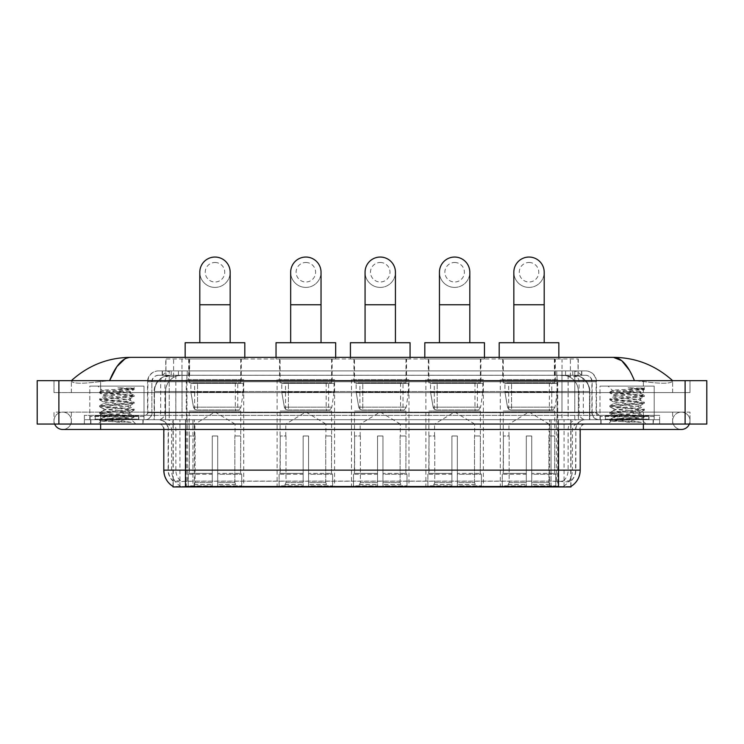 <?xml version="1.0" encoding="UTF-8"?>
<svg xmlns="http://www.w3.org/2000/svg" width="744" height="744" viewBox="0 0 744 744"><rect width="100%" height="100%" fill="white"/><g stroke="black" fill="none" stroke-linecap="round" stroke-linejoin="round"><path stroke-width="0.56" stroke-dasharray="3.72 2.79" d="M557.749 379.589L500.284 379.589L557.749 379.589L557.749 486.948L500.284 486.948L557.749 486.948M500.284 379.589L500.284 486.948M334.586 379.589L277.121 379.589L334.586 379.589L334.586 486.948L277.121 486.948L334.586 486.948M277.121 379.589L277.121 486.948M408.977 379.589L351.503 379.589L408.977 379.589L408.977 486.948L351.503 486.948L408.977 486.948M351.503 379.589L351.503 486.948M483.368 379.589L425.894 379.589L483.368 379.589L483.368 486.948L425.894 486.948L483.368 486.948M425.894 379.589L425.894 486.948M243.716 379.589L186.251 379.589L243.716 379.589L243.716 486.948L186.251 486.948L243.716 486.948M186.251 379.589L186.251 486.948M573.15 375.255L575.968 375.45C578.004 376.055 578.702 376.445 578.042 376.613L570.397 376.613L566.035 375.673L557.061 375.274L186.939 375.274L177.965 375.673L173.603 376.613L165.958 376.613L165.707 358.989L578.293 358.989L165.707 358.989M575.038 375.32A16.266 16.266 0 0 1 589.843 391.521L589.843 419.709L154.157 419.709L589.843 419.709M165.707 376.501L168.962 375.32L176.133 375.255L170.85 375.255M168.962 375.32A16.266 16.266 0 0 0 154.157 391.521L154.492 419.709M173.017 486.948L570.983 486.948M173.017 486.409L173.017 419.709L570.983 419.709L173.017 419.709M241.279 358.989L188.688 358.989L241.279 358.989L241.279 379.589L188.688 379.589L241.279 379.589M188.688 358.989L188.688 379.589M480.922 358.989L428.33 358.989L480.922 358.989L480.922 379.589L428.33 379.589L480.922 379.589M428.33 358.989L428.33 379.589M406.54 358.989L353.949 358.989L406.54 358.989L406.54 379.589L353.949 379.589L406.54 379.589M353.949 358.989L353.949 379.589M332.149 358.989L279.558 358.989L332.149 358.989L332.149 379.589L279.558 379.589L332.149 379.589M279.558 358.989L279.558 379.589M555.312 358.989L502.721 358.989L555.312 358.989L555.312 379.589L502.721 379.589L555.312 379.589M502.721 358.989L502.721 379.589M578.293 358.989L578.042 376.613L578.042 358.989M176.133 375.255L567.867 375.255M143.201 419.709L90.61 419.709L143.201 419.709L143.201 424.052L90.61 424.052L143.201 424.052M90.61 419.709L90.61 424.052M653.39 419.709L600.799 419.709L653.39 419.709L653.39 424.052L600.799 424.052L653.39 424.052M600.799 419.709L600.799 424.052M143.741 416.463L90.061 416.463L143.741 416.463L143.741 419.709L90.061 419.709L143.741 419.709M90.061 416.463L90.061 419.709M653.939 416.463L600.259 416.463L653.939 416.463L653.939 419.709L600.259 419.709L653.939 419.709M600.259 416.463L600.259 419.709M558.511 486.502C565.301 487.05 569.411 487.05 570.825 486.502L173.175 486.502C174.589 487.05 178.69 487.05 185.488 486.502M551.053 486.455L551.053 470.134L164.126 470.134A18.972 18.684 -90 0 0 173.017 486.297L173.175 481.191C174.58 481.991 178.69 481.991 185.488 481.191L558.511 481.191C565.301 481.991 569.402 481.991 570.825 481.191A14.638 14.638 0 0 0 575.865 470.134L192.947 470.134L192.947 486.455M570.825 486.502L570.983 480.875A14.638 14.415 90 0 0 575.596 470.134L575.865 429.474A9.756 9.756 0 0 1 585.621 419.709L158.379 419.709L585.621 419.709M173.175 481.191A14.638 14.638 0 0 1 168.135 470.134L168.135 429.474L580.199 429.474A5.422 5.422 0 0 1 585.621 424.052L158.379 424.052L585.621 424.052M605.142 419.709L649.056 419.709L605.142 419.709L605.142 416.463L649.056 416.463L605.142 416.463M649.056 419.709L649.056 416.463M94.944 419.709L138.858 419.709L94.944 419.709L94.944 416.463L138.858 416.463L94.944 416.463M138.858 419.709L138.858 416.463M659.63 419.709L84.37 419.709L659.63 419.709L659.63 424.052L84.37 424.052L659.63 424.052L659.63 419.709L643.365 419.709L659.63 419.709L659.63 424.052L659.63 415.375L84.37 415.375L659.63 415.375L659.63 419.709M570.983 480.875L563.617 480.782C561.478 481.48 557.293 481.591 551.053 481.108L192.947 481.108C186.716 481.591 182.531 481.48 180.383 480.782L173.017 480.875A14.638 14.415 -90 0 1 168.404 470.134L185.488 470.134L185.488 429.474L168.135 429.474C167.558 423.541 164.303 420.295 158.379 419.709M84.37 424.052L84.37 419.709L84.37 424.052L84.37 419.709L643.365 419.709L84.37 419.709L84.37 424.052L643.365 424.052L84.37 424.052M162.173 370.912L581.827 370.912L162.173 370.912L162.173 375.255L581.827 375.255L162.173 375.255M585.621 375.255L158.379 375.255L585.621 375.255A6.51 6.51 0 0 1 592.131 381.756L592.131 412.66L147.535 412.66A2.706 2.706 0 0 1 144.82 415.375L599.18 415.375L144.82 415.375M158.379 370.912L585.621 370.912L158.379 370.912A10.844 10.844 0 0 0 147.535 381.756L592.131 381.756L151.869 381.756L151.869 412.66A7.049 7.049 0 0 1 144.82 419.709L599.18 419.709L144.82 419.709M585.621 370.912A10.844 10.844 0 0 1 596.465 381.756L596.465 412.66L561.971 412.66L561.971 415.375M648.787 415.375L605.411 415.375L648.787 415.375L648.787 419.709L605.411 419.709L648.787 419.709M605.411 415.375L605.411 419.709M138.589 415.375L95.213 415.375L138.589 415.375L138.589 419.709L95.213 419.709L138.589 419.709M95.213 415.375L95.213 419.709M84.37 415.375L84.37 419.709L84.37 415.375M90.88 419.709L142.922 419.709L90.88 419.709L90.88 424.052L142.922 424.052L90.88 424.052M142.922 419.709L142.922 424.052M139.128 419.709L94.674 419.709L139.128 419.709A0.539 0.539 0 0 1 138.589 419.17L95.213 419.17L138.589 419.17L138.589 415.915A0.539 0.539 0 0 1 139.128 415.375L94.674 415.375L139.128 415.375M94.674 419.709A0.539 0.539 0 0 0 95.213 419.17L95.213 415.915A0.539 0.539 0 0 0 94.674 415.375M144.011 415.375L144.011 386.099L144.011 419.709L89.791 419.709L89.791 386.099L144.011 386.099L89.791 386.099L144.011 386.099L89.791 386.099L89.791 415.375L144.011 415.375L89.791 415.375M131.167 422.36L110.819 418.63L130.786 418.956C132.125 419.737 100.245 420.462 100.84 421.141L131.167 422.36L99.622 419.57L134.18 416.129L99.622 412.688L134.18 409.247L99.622 405.806L134.18 402.355L99.622 398.914L134.18 395.473L99.622 392.032L102.309 390.479C100.924 389.698 134.311 388.973 133.678 388.294L117.878 387.791C126.248 388.87 130.423 390.116 130.414 391.521L115.943 391.521L102.309 390.479L97.929 386.099L135.882 386.099L97.929 386.099M99.715 391.921L134.18 388.591L133.65 388.228L135.882 386.099M128.972 418.63C123.402 417.644 102.56 416.677 103.351 415.701C102.514 414.557 131.288 413.404 130.46 412.26C131.288 411.116 102.514 409.963 103.351 408.819C102.514 407.666 131.288 406.522 130.46 405.368C131.288 404.224 102.514 403.071 103.351 401.927C102.514 400.784 131.288 399.63 130.46 398.486L130.46 400.207L134.087 402.253M119.905 422.36L99.622 420.434L134.18 416.993L99.622 413.552L134.18 410.102L99.622 406.661L134.087 403.322L130.46 405.368L130.46 407.089C131.288 405.945 102.514 404.792 103.351 403.648C102.514 402.504 131.288 401.351 130.46 400.207C131.288 399.063 102.514 397.91 103.351 396.766L99.715 398.812M134.087 403.322L99.622 399.779L134.087 396.44L130.46 398.486C131.288 397.343 102.514 396.189 103.351 395.045L103.351 396.766C102.514 395.622 131.288 394.469 130.46 393.325L134.087 395.371M134.087 396.44L99.715 392.999L103.351 395.045C102.514 393.902 131.288 392.748 130.46 391.604L130.46 393.325C129.521 392.73 124.685 392.125 115.943 391.521M134.087 410.214L130.46 412.26L130.46 413.98C131.288 412.836 102.514 411.683 103.351 410.539C102.514 409.386 131.288 408.242 130.46 407.089L134.087 409.135M99.715 399.881L103.472 402.067L103.351 403.648L99.715 405.694M110.819 418.63L103.351 417.421C102.514 416.277 131.288 415.124 130.46 413.98L134.087 416.026M99.715 406.773L103.472 408.949L103.351 410.539L99.715 412.585M99.715 413.655L103.472 415.84L103.351 417.421L99.715 419.467M99.715 392.999L134.087 389.558L130.414 391.521M134.087 417.096L130.749 419.039L135.882 424.052L97.929 424.052L135.882 424.052M99.715 420.537L100.868 421.206L97.929 424.052M134.087 388.48L129.912 387.791M134.087 389.558L117.878 387.791M601.078 419.709L653.12 419.709L601.078 419.709L601.078 424.052L653.12 424.052L601.078 424.052M653.12 419.709L653.12 424.052M649.326 419.709L604.872 419.709L649.326 419.709A0.539 0.539 0 0 1 648.787 419.17L605.411 419.17L648.787 419.17L648.787 415.915A0.539 0.539 0 0 1 649.326 415.375L604.872 415.375L649.326 415.375M604.872 419.709A0.539 0.539 0 0 0 605.411 419.17L605.411 415.915A0.539 0.539 0 0 0 604.872 415.375M654.209 415.375L654.209 386.099L654.209 419.709L599.99 419.709L599.99 386.099L654.209 386.099L599.99 386.099L654.209 386.099L599.99 386.099L599.99 415.375L654.209 415.375L599.99 415.375M641.365 422.36L621.017 418.63L640.984 418.956C642.323 419.737 610.443 420.462 611.038 421.141L641.365 422.36L609.82 419.57L644.378 416.129L609.82 412.688L644.378 409.247L609.82 405.806L644.378 402.355L609.82 398.914L644.378 395.473L609.82 392.032L612.507 390.479C611.122 389.698 644.499 388.973 643.876 388.294L628.076 387.791C636.446 388.87 640.621 390.116 640.612 391.521L626.141 391.521L612.507 390.479L608.118 386.099L646.071 386.099L608.118 386.099M609.913 391.921L644.378 388.591L643.848 388.228L646.071 386.099M639.17 418.63C633.6 417.644 612.758 416.677 613.54 415.701C612.712 414.557 641.486 413.404 640.649 412.26C641.486 411.116 612.712 409.963 613.54 408.819C612.712 407.666 641.486 406.522 640.649 405.368C641.486 404.224 612.712 403.071 613.54 401.927C612.712 400.784 641.486 399.63 640.649 398.486L640.649 400.207L644.285 402.253M630.103 422.36L609.82 420.434L644.378 416.993L609.82 413.552L644.378 410.102L609.82 406.661L644.285 403.322L640.649 405.368L640.649 407.089C641.486 405.945 612.712 404.792 613.54 403.648C612.712 402.504 641.486 401.351 640.649 400.207C641.486 399.063 612.712 397.91 613.54 396.766L609.913 398.812M644.285 403.322L609.82 399.779L644.285 396.44L640.649 398.486C641.486 397.343 612.712 396.189 613.54 395.045L613.54 396.766C612.712 395.622 641.486 394.469 640.649 393.325L644.285 395.371M644.285 396.44L609.913 392.999L613.54 395.045C612.712 393.902 641.486 392.748 640.649 391.604L640.649 393.325C639.719 392.73 634.883 392.125 626.141 391.521M644.285 410.214L640.649 412.26L640.649 413.98C641.486 412.836 612.712 411.683 613.54 410.539C612.712 409.386 641.486 408.242 640.649 407.089L644.285 409.135M609.913 399.881L613.67 402.067L613.54 403.648L609.913 405.694M621.017 418.63L613.54 417.421C612.712 416.277 641.486 415.124 640.649 413.98L644.285 416.026M609.913 406.773L613.67 408.949L613.54 410.539L609.913 412.585M609.913 413.655L613.67 415.84L613.54 417.421L609.913 419.467M609.913 392.999L644.285 389.558L640.612 391.521M644.285 417.096L640.947 419.039L646.071 424.052L608.118 424.052L646.071 424.052M609.913 420.537L611.066 421.206L608.118 424.052M644.285 388.48L640.11 387.791M644.285 389.558L628.076 387.791M214.979 287.417A15.178 15.178 0 0 0 230.166 272.239A15.178 15.178 0 0 1 214.979 287.417A15.178 15.178 0 0 0 230.166 272.239A15.178 15.178 0 0 0 214.979 257.052A15.178 15.178 0 0 0 199.801 272.239A15.178 15.178 0 0 0 214.979 287.417A15.178 15.178 0 0 1 199.801 272.239M214.979 262.474A9.756 9.756 0 0 1 224.744 272.239A9.756 9.756 0 0 1 214.979 281.995A9.756 9.756 0 0 1 205.223 272.239A9.756 9.756 0 0 1 214.979 262.474M199.801 342.724L230.166 342.724L199.801 342.724M194.919 435.975L194.919 424.052L235.048 424.052L214.979 411.999L194.919 424.052L235.048 424.052L235.048 435.975M234.862 482.568L234.862 435.975L234.862 482.568L235.662 484.484L238.136 486.948L217.694 486.948L240.647 486.948L217.694 486.948L217.694 485.86L241.735 485.86L217.694 485.86L217.694 474.254L241.735 474.254L217.694 474.254L217.694 473.389L240.87 473.389L217.694 473.389L217.694 486.948L240.647 486.948L241.735 485.86L241.735 474.254L240.591 473.389L240.74 435.975L240.591 473.389L241.735 474.254L241.735 485.86L240.647 486.948L238.136 486.948L235.662 484.484L234.862 482.568L217.694 482.568L217.694 486.948L217.694 435.975L217.694 482.568L234.862 482.568M212.273 435.975L217.694 435.975L212.273 435.975L212.273 473.389L189.376 473.389L212.273 473.389L212.273 435.975L212.273 482.568L212.273 435.975L217.694 435.975L217.694 473.389L217.694 435.975L212.273 435.975M195.105 435.975L195.105 482.568L194.305 484.484L191.831 486.948L212.273 486.948L212.273 482.568L212.273 486.948L189.32 486.948L212.273 486.948L212.273 485.86L212.273 486.948L189.32 486.948L188.232 485.86L212.273 485.86L188.232 485.86L188.232 474.254L212.273 474.254L212.273 485.86L212.273 474.254L188.232 474.254L189.097 473.389L212.273 473.389L212.273 474.254L212.273 473.389L189.097 473.389L189.376 435.975L189.376 473.389L188.232 474.254L188.232 485.86L189.32 486.948L191.831 486.948L194.305 484.484L195.105 482.568L195.105 435.975L189.227 435.975L195.105 435.975M189.227 411.041L240.74 411.041L189.227 411.041L189.227 435.975M240.74 411.041L240.74 435.975M194.649 382.844L235.318 382.844L194.649 382.844L194.649 411.041L235.318 411.041L194.649 411.041M235.318 382.844L235.318 411.041M189.227 358.989L240.74 358.989L189.227 358.989L189.227 382.844L240.74 382.844L189.227 382.844M240.74 358.989L240.74 382.844M185.163 357.362L185.163 358.989L244.804 358.989L185.163 358.989M244.804 357.362L244.804 358.989M185.163 342.724L244.804 342.724M240.591 435.975L234.862 435.975L240.591 435.975M243.176 383.383L190.892 383.383L243.176 383.383L243.176 392.06L190.892 392.06L190.892 383.383L190.892 392.06L193.496 407.173C194.147 409.033 195.495 409.963 197.532 409.953L237.755 409.953L197.541 409.953L197.541 383.383L197.532 409.953C195.495 409.963 194.156 409.033 193.496 407.173L190.892 392.06L243.176 392.06L240.982 407.173L193.496 407.173L240.982 407.173C239.577 409.516 238.508 410.446 237.764 409.953L237.755 383.383L197.541 383.383L237.755 383.383M305.849 287.417A15.178 15.178 0 0 0 321.036 272.239A15.178 15.178 0 0 1 305.849 287.417A15.178 15.178 0 0 0 321.036 272.239A15.178 15.178 0 0 0 305.849 257.052A15.178 15.178 0 0 0 290.672 272.239A15.178 15.178 0 0 0 305.849 287.417A15.178 15.178 0 0 1 290.672 272.239M305.849 262.474A9.756 9.756 0 0 1 315.614 272.239A9.756 9.756 0 0 1 305.849 281.995A9.756 9.756 0 0 1 296.093 272.239A9.756 9.756 0 0 1 305.849 262.474M290.672 342.724L321.036 342.724L290.672 342.724M285.789 435.975L285.789 424.052L325.918 424.052L305.849 411.999L285.789 424.052L325.918 424.052L325.918 435.975M325.733 482.568L325.733 435.975L325.733 482.568L326.532 484.484L329.006 486.948L308.565 486.948L331.517 486.948L308.565 486.948L308.565 485.86L332.605 485.86L308.565 485.86L308.565 474.254L332.605 474.254L308.565 474.254L308.565 473.389L331.74 473.389L308.565 473.389L308.565 486.948L331.517 486.948L332.605 485.86L332.605 474.254L331.461 473.389L331.61 435.975L331.461 473.389L332.605 474.254L332.605 485.86L331.517 486.948L329.006 486.948L326.532 484.484L325.733 482.568L308.565 482.568L308.565 486.948L308.565 435.975L308.565 482.568L325.733 482.568M303.143 435.975L308.565 435.975L303.143 435.975L303.143 473.389L280.246 473.389L303.143 473.389L303.143 435.975L303.143 482.568L303.143 435.975L308.565 435.975L308.565 473.389L308.565 435.975L303.143 435.975M285.975 435.975L285.975 482.568L285.175 484.484L282.701 486.948L303.143 486.948L303.143 482.568L303.143 486.948L280.19 486.948L303.143 486.948L303.143 485.86L303.143 486.948L280.19 486.948L279.102 485.86L303.143 485.86L279.102 485.86L279.102 474.254L303.143 474.254L303.143 485.86L303.143 474.254L279.102 474.254L279.967 473.389L303.143 473.389L303.143 474.254L303.143 473.389L279.967 473.389L280.246 435.975L280.246 473.389L279.102 474.254L279.102 485.86L280.19 486.948L282.701 486.948L285.175 484.484L285.975 482.568L285.975 435.975L280.097 435.975L285.975 435.975M280.097 411.041L331.61 411.041L280.097 411.041L280.097 435.975M331.61 411.041L331.61 435.975M285.519 382.844L326.188 382.844L285.519 382.844L285.519 411.041L326.188 411.041L285.519 411.041M326.188 382.844L326.188 411.041M280.097 358.989L331.61 358.989L280.097 358.989L280.097 382.844L331.61 382.844L280.097 382.844M331.61 358.989L331.61 382.844M276.033 357.362L276.033 358.989L335.674 358.989L276.033 358.989M335.674 357.362L335.674 358.989M276.033 342.724L335.674 342.724M331.461 435.975L325.733 435.975L331.461 435.975M334.047 383.383L281.762 383.383L334.047 383.383L334.047 392.06L281.762 392.06L281.762 383.383L281.762 392.06L284.366 407.173C285.017 409.033 286.366 409.963 288.412 409.953L328.625 409.953L288.412 409.953L288.412 383.383L288.412 409.953C286.366 409.963 285.026 409.033 284.366 407.173L281.762 392.06L334.047 392.06L331.852 407.173L284.366 407.173L331.852 407.173C330.448 409.516 329.378 410.446 328.634 409.953L328.625 383.383L288.412 383.383L328.625 383.383M380.24 287.417A15.178 15.178 0 0 0 395.427 272.239A15.178 15.178 0 0 1 380.24 287.417A15.178 15.178 0 0 0 395.427 272.239A15.178 15.178 0 0 0 380.24 257.052A15.178 15.178 0 0 0 365.062 272.239A15.178 15.178 0 0 0 380.24 287.417A15.178 15.178 0 0 1 365.062 272.239M380.24 262.474A9.756 9.756 0 0 1 390.005 272.239A9.756 9.756 0 0 1 380.24 281.995A9.756 9.756 0 0 1 370.484 272.239A9.756 9.756 0 0 1 380.24 262.474M365.062 342.724L395.427 342.724L365.062 342.724M360.18 435.975L360.18 424.052L400.3 424.052L380.24 411.999L360.18 424.052L400.3 424.052L400.3 435.975M400.114 482.568L400.114 435.975L400.114 482.568L400.923 484.484L403.397 486.948L382.955 486.948L405.908 486.948L382.955 486.948L382.955 485.86L406.996 485.86L382.955 485.86L382.955 474.254L406.996 474.254L382.955 474.254L382.955 473.389L406.122 473.389L382.955 473.389L382.955 486.948L405.908 486.948L406.996 485.86L406.996 474.254L405.852 473.389L405.992 435.975L405.852 473.389L406.996 474.254L406.996 485.86L405.908 486.948L403.397 486.948L400.923 484.484L400.114 482.568L382.955 482.568L382.955 486.948L382.955 435.975L382.955 482.568L400.114 482.568M377.534 435.975L382.955 435.975L377.534 435.975L377.534 473.389L354.628 473.389L377.534 473.389L377.534 435.975L377.534 482.568L377.534 435.975L382.955 435.975L382.955 473.389L382.955 435.975L377.534 435.975M360.366 435.975L360.366 482.568L359.566 484.484L357.083 486.948L377.534 486.948L377.534 482.568L377.534 486.948L354.572 486.948L377.534 486.948L377.534 485.86L377.534 486.948L354.572 486.948L353.484 485.86L377.534 485.86L353.484 485.86L353.484 474.254L377.534 474.254L377.534 485.86L377.534 474.254L353.484 474.254L354.358 473.389L377.534 473.389L377.534 474.254L377.534 473.389L354.358 473.389L354.628 435.975L354.628 473.389L353.484 474.254L353.484 485.86L354.572 486.948L357.083 486.948L359.566 484.484L360.366 482.568L360.366 435.975L354.488 435.975L360.366 435.975M354.488 411.041L405.992 411.041L354.488 411.041L354.488 435.975M405.992 411.041L405.992 435.975M359.91 382.844L400.57 382.844L359.91 382.844L359.91 411.041L400.57 411.041L359.91 411.041M400.57 382.844L400.57 411.041M354.488 358.989L405.992 358.989L354.488 358.989L354.488 382.844L405.992 382.844L354.488 382.844M405.992 358.989L405.992 382.844M350.424 357.362L350.424 358.989L410.065 358.989L350.424 358.989M410.065 357.362L410.065 358.989M350.424 342.724L410.065 342.724M405.852 435.975L400.114 435.975L405.852 435.975M408.437 383.383L356.144 383.383L408.437 383.383L408.437 392.06L356.144 392.06L356.144 383.383L356.144 392.06L358.757 407.173C359.408 409.033 360.747 409.963 362.793 409.953L403.016 409.953L362.793 409.953L362.802 383.383L362.793 409.953C360.756 409.963 359.408 409.033 358.757 407.173L356.144 392.06L408.437 392.06L406.233 407.173L358.757 407.173L406.233 407.173C404.838 409.516 403.76 410.446 403.016 409.953L403.016 383.383L362.802 383.383L403.016 383.383M454.631 287.417A15.178 15.178 0 0 0 469.808 272.239A15.178 15.178 0 0 1 454.631 287.417A15.178 15.178 0 0 0 469.808 272.239A15.178 15.178 0 0 0 454.631 257.052A15.178 15.178 0 0 0 439.444 272.239A15.178 15.178 0 0 0 454.631 287.417A15.178 15.178 0 0 1 439.444 272.239M454.631 262.474A9.756 9.756 0 0 1 464.386 272.239A9.756 9.756 0 0 1 454.631 281.995A9.756 9.756 0 0 1 444.866 272.239A9.756 9.756 0 0 1 454.631 262.474M439.444 342.724L469.808 342.724L439.444 342.724M434.57 435.975L434.57 424.052L474.691 424.052L454.631 411.999L434.57 424.052L474.691 424.052L474.691 435.975M474.505 482.568L474.505 435.975L474.505 482.568L475.304 484.484L477.788 486.948L457.337 486.948L480.299 486.948L457.337 486.948L457.337 485.86L481.387 485.86L457.337 485.86L457.337 474.254L481.387 474.254L457.337 474.254L457.337 473.389L480.512 473.389L457.337 473.389L457.337 486.948L480.299 486.948L481.387 485.86L481.387 474.254L480.243 473.389L480.382 435.975L480.243 473.389L481.387 474.254L481.387 485.86L480.299 486.948L477.788 486.948L475.304 484.484L474.505 482.568L457.337 482.568L457.337 486.948L457.337 435.975L457.337 482.568L474.505 482.568M451.915 435.975L457.337 435.975L451.915 435.975L451.915 473.389L429.018 473.389L451.915 473.389L451.915 435.975L451.915 482.568L451.915 435.975L457.337 435.975L457.337 473.389L457.337 435.975L451.915 435.975M434.756 435.975L434.756 482.568L433.947 484.484L431.474 486.948L451.915 486.948L451.915 482.568L451.915 486.948L428.963 486.948L451.915 486.948L451.915 485.86L451.915 486.948L428.963 486.948L427.874 485.86L451.915 485.86L427.874 485.86L427.874 474.254L451.915 474.254L451.915 485.86L451.915 474.254L427.874 474.254L428.749 473.389L451.915 473.389L451.915 474.254L451.915 473.389L428.749 473.389L429.018 435.975L429.018 473.389L427.874 474.254L427.874 485.86L428.963 486.948L431.474 486.948L433.947 484.484L434.756 482.568L434.756 435.975L428.879 435.975L434.756 435.975M428.879 411.041L480.382 411.041L428.879 411.041L428.879 435.975M480.382 411.041L480.382 435.975M434.301 382.844L474.96 382.844L434.301 382.844L434.301 411.041L474.96 411.041L434.301 411.041M474.96 382.844L474.96 411.041M428.879 358.989L480.382 358.989L428.879 358.989L428.879 382.844L480.382 382.844L428.879 382.844M480.382 358.989L480.382 382.844M424.805 357.362L424.805 358.989L484.446 358.989L424.805 358.989M484.446 357.362L484.446 358.989M424.805 342.724L484.446 342.724M480.243 435.975L474.505 435.975L480.243 435.975M482.819 383.383L430.534 383.383L482.819 383.383L482.819 392.06L430.534 392.06L430.534 383.383L430.534 392.06L433.148 407.173C433.789 409.033 435.138 409.963 437.184 409.953L477.397 409.953L437.184 409.953L437.184 383.383L437.184 409.953C435.147 409.963 433.798 409.033 433.148 407.173L430.534 392.06L482.819 392.06L480.624 407.173L433.148 407.173L480.624 407.173C479.229 409.516 478.15 410.446 477.406 409.953L477.397 383.383L437.184 383.383L477.397 383.383M529.021 287.417A15.178 15.178 0 0 0 544.199 272.239A15.178 15.178 0 0 1 529.021 287.417A15.178 15.178 0 0 0 544.199 272.239A15.178 15.178 0 0 0 529.021 257.052A15.178 15.178 0 0 0 513.834 272.239A15.178 15.178 0 0 0 529.021 287.417A15.178 15.178 0 0 1 513.834 272.239M529.021 262.474A9.756 9.756 0 0 1 538.777 272.239A9.756 9.756 0 0 1 529.021 281.995A9.756 9.756 0 0 1 519.256 272.239A9.756 9.756 0 0 1 529.021 262.474M513.834 342.724L544.199 342.724L513.834 342.724M508.952 435.975L508.952 424.052L549.081 424.052L529.021 411.999L508.952 424.052L549.081 424.052L549.081 435.975M548.895 482.568L548.895 435.975L548.895 482.568L549.695 484.484L552.169 486.948L531.728 486.948L554.68 486.948L531.728 486.948L531.728 485.86L555.768 485.86L531.728 485.86L531.728 474.254L555.768 474.254L531.728 474.254L531.728 473.389L554.903 473.389L531.728 473.389L531.728 486.948L554.68 486.948L555.768 485.86L555.768 474.254L554.624 473.389L554.773 435.975L554.624 473.389L555.768 474.254L555.768 485.86L554.68 486.948L552.169 486.948L549.695 484.484L548.895 482.568L531.728 482.568L531.728 486.948L531.728 435.975L531.728 482.568L548.895 482.568M526.306 435.975L531.728 435.975L526.306 435.975L526.306 473.389L503.409 473.389L526.306 473.389L526.306 435.975L526.306 482.568L526.306 435.975L531.728 435.975L531.728 473.389L531.728 435.975L526.306 435.975M509.138 435.975L509.138 482.568L508.338 484.484L505.864 486.948L526.306 486.948L526.306 482.568L526.306 486.948L503.353 486.948L526.306 486.948L526.306 485.86L526.306 486.948L503.353 486.948L502.265 485.86L526.306 485.86L502.265 485.86L502.265 474.254L526.306 474.254L526.306 485.86L526.306 474.254L502.265 474.254L503.13 473.389L526.306 473.389L526.306 474.254L526.306 473.389L503.13 473.389L503.409 435.975L503.409 473.389L502.265 474.254L502.265 485.86L503.353 486.948L505.864 486.948L508.338 484.484L509.138 482.568L509.138 435.975L503.26 435.975L509.138 435.975M503.26 411.041L554.773 411.041L503.26 411.041L503.26 435.975M554.773 411.041L554.773 435.975M508.682 382.844L549.351 382.844L508.682 382.844L508.682 411.041L549.351 411.041L508.682 411.041M549.351 382.844L549.351 411.041M503.26 358.989L554.773 358.989L503.26 358.989L503.26 382.844L554.773 382.844L503.26 382.844M554.773 358.989L554.773 382.844M499.196 357.362L499.196 358.989L558.837 358.989L499.196 358.989M558.837 357.362L558.837 358.989M499.196 342.724L558.837 342.724M554.624 435.975L548.895 435.975L554.624 435.975M557.21 383.383L504.925 383.383L557.21 383.383L557.21 392.06L504.925 392.06L504.925 383.383L504.925 392.06L507.538 407.173C508.18 409.033 509.528 409.963 511.574 409.953L551.788 409.953L511.574 409.953L511.574 383.383L511.574 409.953C509.528 409.963 508.189 409.033 507.538 407.173L504.925 392.06L557.21 392.06L555.015 407.173L507.538 407.173L555.015 407.173C553.61 409.516 552.541 410.446 551.797 409.953L511.574 409.953M643.365 424.052L643.365 412.12L643.365 424.052L643.365 412.12L681.318 412.12A8.677 8.677 0 0 1 689.363 424.052A8.677 8.677 0 0 0 689.995 420.797A8.677 8.677 0 0 1 689.363 424.052A8.677 8.677 0 0 0 681.318 412.12A8.677 8.677 0 0 0 672.641 420.797A8.677 8.677 0 0 1 681.318 412.12L100.635 412.12L689.995 412.12L689.995 424.052L71.359 424.052L689.995 424.052L689.995 412.12L54.005 412.12L54.005 424.052L643.365 424.052L54.005 424.052L54.005 412.12L643.365 412.12L643.365 429.474L100.635 429.474L100.635 412.12L71.359 412.12L100.635 412.12L100.635 424.052M100.635 429.474L100.635 420.797L100.635 429.474L62.682 429.474A8.677 8.677 0 0 0 71.359 420.797A8.677 8.677 0 0 0 62.682 412.12A8.677 8.677 0 0 0 54.638 424.052A8.677 8.677 0 0 1 54.005 420.797A8.677 8.677 0 0 0 54.638 424.052M62.682 429.474A8.677 8.677 0 0 0 71.359 420.797A8.677 8.677 0 0 1 62.682 429.474A8.677 8.677 0 0 0 71.359 420.797A8.677 8.677 0 0 0 62.682 412.12A8.677 8.677 0 0 0 54.005 420.797M643.365 429.474L643.365 420.797L643.365 429.474L681.318 429.474A8.677 8.677 0 0 1 672.641 420.797A8.677 8.677 0 0 0 681.318 429.474A8.677 8.677 0 0 1 672.641 420.797M599.99 419.709L654.209 419.709M89.791 419.709L144.011 419.709M170.376 375.255L573.522 375.255L170.376 375.255A16.266 16.266 0 0 0 154.11 391.521L175.798 391.521L175.798 419.709L154.11 419.709L589.787 419.709L175.798 419.709M573.522 375.255A16.266 16.266 0 0 1 589.787 391.521L589.787 419.709M672.641 380.677C655.659 365.341 635.934 357.566 613.465 357.362L130.535 357.362C108.15 357.538 88.424 365.304 71.359 380.677L71.359 381.17C73.089 383.764 82.844 383.895 100.635 381.542L109.573 380.677L634.427 380.677L643.365 381.542C661.118 383.895 670.874 383.764 672.641 381.17L672.641 380.677L672.641 381.17C670.911 383.764 661.156 383.895 643.365 381.542L634.427 380.677L109.573 380.677L100.635 381.542C82.882 383.895 73.126 383.764 71.359 381.17L71.359 380.677M706.8 380.677L37.2 380.677L37.2 424.052L706.8 424.052M100.635 380.677L643.365 380.677L100.635 380.677L100.635 392.599L689.995 392.599L689.995 380.677L643.365 380.677L689.995 380.677L689.995 392.599L54.005 392.599L54.005 380.677L54.005 392.599L643.365 392.599L71.359 392.599L100.635 392.599L100.635 380.677M672.641 412.12L672.641 424.052L672.641 412.12M71.359 412.12L71.359 424.052L71.359 412.12M672.641 392.599L643.365 392.599L672.641 392.599L672.641 381.17L672.641 392.599M71.359 392.599L71.359 381.17L71.359 392.599M629.461 370.317L634.427 380.677M124.899 358.887L130.535 357.362M197.532 409.953L237.764 409.953L197.532 409.953M362.793 409.953L403.016 409.953L362.793 409.953M437.184 409.953L477.406 409.953L437.184 409.953M165.958 376.613L165.958 358.989M168.032 375.45A16.266 16.015 -90 0 0 154.492 391.521L589.843 391.521L568.156 391.521L568.156 419.709M589.508 419.709L589.508 391.521A16.266 16.015 90 0 0 575.968 375.45M175.844 375.255L175.844 391.521L154.157 391.521L154.157 419.709M173.24 486.948L173.24 419.709M557.061 375.274L557.061 419.709M566.035 375.673A16.266 16.015 90 0 1 578.423 391.521L578.423 419.709M186.939 375.274L186.939 419.709M177.965 375.673A16.266 16.015 -90 0 0 165.577 391.521L165.577 419.709M568.156 375.255L568.156 391.521L175.844 391.521L175.844 419.709M194.351 486.948L194.351 419.709M179.936 486.948L179.936 419.709M549.649 486.948L549.649 419.709M564.064 486.948L564.064 419.709M570.76 486.948L570.76 419.709M556.345 481.043L556.345 419.709M187.655 481.043L187.655 419.709M181.973 375.292L181.973 358.989M173.603 376.613L173.603 358.989M189.618 375.292L189.618 358.989M554.382 375.292L554.382 358.989M570.397 376.613L570.397 358.989M562.027 375.292L562.027 358.989M563.617 486.232A18.972 18.684 90 0 0 572.415 470.134L551.053 470.134L551.053 429.474L575.596 429.474A9.756 9.607 -90 0 1 585.212 419.709M558.511 424.052L558.511 429.474L163.801 429.474L192.947 429.474L192.947 424.052M580.199 429.474L185.488 429.474L185.488 424.052M158.788 424.052A5.422 5.338 90 0 1 164.126 429.474L163.801 470.134M558.511 481.191L558.511 470.134L185.488 470.134L185.488 481.191M166.247 424.052A5.422 5.338 90 0 1 171.585 429.474L171.585 470.134A18.972 18.684 -90 0 0 180.383 486.232M570.983 486.297A18.972 18.684 90 0 0 579.874 470.134L572.415 470.134L572.415 429.474A5.422 5.338 -90 0 1 577.753 424.052M580.199 470.134L579.874 429.474A5.422 5.338 -90 0 1 585.212 424.052M180.383 480.782A14.638 14.415 -90 0 1 175.863 470.134L192.947 470.134L192.947 481.108M551.053 481.108L551.053 424.052M563.617 480.782A14.638 14.415 90 0 0 568.137 470.134L568.137 429.474A9.756 9.607 -90 0 1 577.753 419.709M166.247 419.709A9.756 9.607 90 0 1 175.863 429.474L175.863 470.134L168.404 470.134L168.404 429.474A9.756 9.607 90 0 0 158.788 419.709M558.511 470.134L575.865 470.134L575.865 429.474L558.511 429.474L558.511 470.134M192.947 419.709L192.947 470.134L192.947 429.474L551.053 429.474L551.053 419.709M185.488 419.709L185.488 429.474M558.511 419.709L558.511 429.474M549.649 486.409L549.649 481.043M194.351 486.409L194.351 481.043M564.064 486.158L564.064 480.671M570.76 486.158L570.76 480.671M179.936 486.158L179.936 480.671M173.24 486.158L173.24 480.671M178.439 375.255L178.439 370.912M561.971 370.912L561.971 381.756L596.465 381.756L574.777 381.756L574.777 375.255M182.029 370.912L182.029 412.66L152.139 412.66A7.049 6.938 90 0 1 145.192 419.709M169.223 415.375L169.223 412.66L574.777 412.66L574.777 381.756L574.777 412.66L592.131 412.66C592.549 416.947 594.893 419.291 599.18 419.709M574.777 370.912L574.777 381.756L147.535 381.756L147.535 412.66L596.465 412.66L599.18 415.375M158.379 375.255C152.018 376.148 151.562 381.467 151.869 381.756L151.869 412.66L169.223 412.66L169.223 370.912M598.808 415.375A2.706 2.669 -90 0 1 596.139 412.66L596.139 381.756A10.844 10.676 90 0 0 585.454 370.912M100.635 415.375L100.635 419.709L100.635 415.375M643.365 415.375L643.365 419.709L643.365 415.375M171.353 370.912A10.844 10.676 -90 0 0 160.676 381.756L160.676 412.66A2.706 2.669 90 0 1 158.007 415.375M158.546 370.912A10.844 10.676 -90 0 0 147.861 381.756L147.861 412.66A2.706 2.669 90 0 1 145.192 415.375M572.648 370.912A10.844 10.676 90 0 1 583.324 381.756L583.324 412.66A2.706 2.669 -90 0 0 585.993 415.375M158.546 375.255A6.51 6.408 -90 0 0 152.139 381.756L561.971 381.756L561.971 412.66L182.029 412.66L182.029 415.375M574.777 415.375L574.777 419.709M182.029 375.255L182.029 419.709M171.353 375.255A6.51 6.408 -90 0 0 164.945 381.756L164.945 412.66A7.049 6.938 90 0 1 158.007 419.709M169.223 375.255L169.223 419.709M585.454 375.255A6.51 6.408 90 0 1 591.861 381.756L591.861 412.66A7.049 6.938 -90 0 0 598.808 419.709M572.648 375.255A6.51 6.408 90 0 1 579.055 381.756L579.055 412.66A7.049 6.938 -90 0 0 585.993 419.709M561.971 375.255L561.971 419.709M162.425 375.255L162.425 370.912M171.222 375.255L171.222 370.912M187.237 375.255L187.237 370.912M556.763 375.255L556.763 370.912M572.778 375.255L572.778 370.912M581.576 375.255L581.576 370.912M565.561 375.255L565.561 370.912M138.589 415.915L95.213 415.915L138.589 415.915M648.787 415.915L605.411 415.915L648.787 415.915M230.166 304.77L199.801 304.77M195.105 482.568L212.273 482.568L195.105 482.568M235.662 484.484L217.694 484.484L235.662 484.484M194.305 484.484L212.273 484.484L194.305 484.484M321.036 304.77L290.672 304.77M285.975 482.568L303.143 482.568L285.975 482.568M326.532 484.484L308.565 484.484L326.532 484.484M285.175 484.484L303.143 484.484L285.175 484.484M395.427 304.77L365.062 304.77M360.366 482.568L377.534 482.568L360.366 482.568M400.923 484.484L382.955 484.484L400.923 484.484M359.566 484.484L377.534 484.484L359.566 484.484M469.808 304.77L439.444 304.77M434.756 482.568L451.915 482.568L434.756 482.568M475.304 484.484L457.337 484.484L475.304 484.484M433.947 484.484L451.915 484.484L433.947 484.484M544.199 304.77L513.834 304.77M509.138 482.568L526.306 482.568L509.138 482.568M549.695 484.484L531.728 484.484L549.695 484.484M508.338 484.484L526.306 484.484L508.338 484.484M170.45 375.255A16.266 16.015 -90 0 0 154.436 391.521L154.11 419.709M568.1 375.255L568.1 391.521L589.787 391.521L589.453 419.709M175.798 375.255L175.798 391.521L568.1 391.521L568.1 419.709M685.112 380.677L685.112 424.052M58.888 380.677L58.888 424.052M643.365 392.599L643.365 380.677L643.365 392.599M100.635 392.599L100.635 381.542L100.635 392.599M573.438 375.255A16.266 16.015 -90 0 1 589.453 391.521L578.367 391.521L578.367 419.709M562.352 375.255A16.266 16.015 90 0 1 578.367 391.521L557.005 391.521L557.005 419.709M557.005 375.255L557.005 391.521L186.883 391.521L186.883 419.709M186.883 375.255L186.883 391.521L165.521 391.521L165.521 419.709M181.545 375.255A16.266 16.015 90 0 0 165.521 391.521L154.436 391.521L154.436 419.709M570.983 486.409L570.983 419.709M163.801 429.474C163.475 426.182 161.671 424.368 158.379 424.052M581.827 375.255L581.827 370.912M99.622 419.57L99.622 420.434M134.18 416.129L134.18 416.993M99.622 412.688L99.622 413.552M134.18 409.247L134.18 410.102M99.622 405.806L99.622 406.661M134.18 402.355L134.18 403.22M99.622 398.914L99.622 399.779M134.18 395.473L134.18 396.338M99.622 392.032L99.622 392.888M134.18 388.591L134.18 389.447M609.82 419.57L609.82 420.434M644.378 416.129L644.378 416.993M609.82 412.688L609.82 413.552M644.378 409.247L644.378 410.102M609.82 405.806L609.82 406.661M644.378 402.355L644.378 403.22M609.82 398.914L609.82 399.779M644.378 395.473L644.378 396.338M609.82 392.032L609.82 392.888M644.378 388.591L644.378 389.447M551.788 409.953L551.788 383.383M511.565 409.953L551.797 409.953M100.635 412.12L62.682 412.12L100.635 412.12"/><path stroke-width="1.12" d="M570.983 486.409L570.983 486.948L173.017 486.948L173.017 486.409M173.175 486.502A18.972 18.972 0 0 1 163.801 470.134L185.488 470.134L185.488 486.502L558.511 486.502L558.511 470.134L580.199 470.134L580.199 429.474M163.801 470.134L163.801 429.474M570.825 486.502A18.972 18.972 0 0 0 580.199 470.134M199.801 342.724L199.801 272.239A15.178 15.178 0 0 1 214.979 257.052A15.178 15.178 0 0 1 230.166 272.239A15.178 15.178 0 0 0 214.979 257.052M230.166 342.724L230.166 272.239M244.804 357.362L244.804 342.724L185.163 342.724L185.163 357.362M290.672 342.724L290.672 272.239A15.178 15.178 0 0 1 305.849 257.052A15.178 15.178 0 0 1 321.036 272.239A15.178 15.178 0 0 0 305.849 257.052M321.036 342.724L321.036 272.239M335.674 357.362L335.674 342.724L276.033 342.724L276.033 357.362M365.062 342.724L365.062 272.239A15.178 15.178 0 0 1 380.24 257.052A15.178 15.178 0 0 1 395.427 272.239A15.178 15.178 0 0 0 380.24 257.052M395.427 342.724L395.427 272.239M410.065 357.362L410.065 342.724L350.424 342.724L350.424 357.362M439.444 342.724L439.444 272.239A15.178 15.178 0 0 1 454.631 257.052A15.178 15.178 0 0 1 469.808 272.239A15.178 15.178 0 0 0 454.631 257.052M469.808 342.724L469.808 272.239M484.446 357.362L484.446 342.724L424.805 342.724L424.805 357.362M513.834 342.724L513.834 272.239A15.178 15.178 0 0 1 529.021 257.052A15.178 15.178 0 0 1 544.199 272.239A15.178 15.178 0 0 0 529.021 257.052M544.199 342.724L544.199 272.239M558.837 357.362L558.837 342.724L499.196 342.724L499.196 357.362M100.635 424.052L100.635 429.474L681.318 429.474A8.677 8.677 0 0 0 689.363 424.052A8.677 8.677 0 0 1 681.318 429.474A8.677 8.677 0 0 0 689.363 424.052A8.677 8.677 0 0 1 681.318 429.474M54.638 424.052A8.677 8.677 0 0 0 62.682 429.474A8.677 8.677 0 0 1 54.638 424.052A8.677 8.677 0 0 0 62.682 429.474L100.635 429.474M634.427 380.677C628.206 365.36 621.221 357.594 613.465 357.362L130.535 357.362C122.779 357.594 115.794 365.36 109.573 380.677L116.873 366.653L124.899 358.887M58.888 380.677L706.8 380.677L706.8 424.052L37.2 424.052L37.2 380.677L58.888 380.677L58.888 424.052M706.8 380.677L706.8 424.052M670.8 379.003L672.641 380.677C655.576 365.304 635.85 357.538 613.465 357.362L621.724 360.673L629.461 370.317M73.2 379.003L71.359 380.677C88.341 365.341 108.066 357.566 130.535 357.362M556.345 486.948L556.345 486.409M187.655 486.948L187.655 486.409M185.488 429.474L185.488 470.134L558.511 470.134L558.511 429.474M199.801 304.77L230.166 304.77M290.672 304.77L321.036 304.77M365.062 304.77L395.427 304.77M439.444 304.77L469.808 304.77M513.834 304.77L544.199 304.77M643.365 424.052L643.365 429.474M685.112 380.677L685.112 424.052"/></g></svg>
